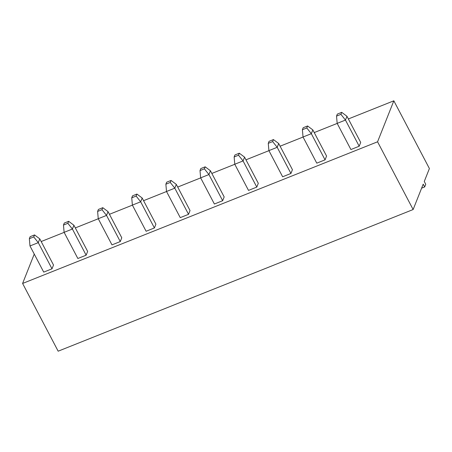 <?xml version="1.0" encoding="UTF-8"?>
<svg xmlns="http://www.w3.org/2000/svg" width="452" height="452" viewBox="0 0 452 452"><rect width="100%" height="100%" fill="white"/><g stroke="black" fill="none" stroke-linecap="round" stroke-linejoin="round"><path stroke-width="0.68" d="M22.6 283.455L377.567 141.798L413.134 209.536L58.161 351.193L22.6 283.455L34.25 254.092M413.134 209.536L423.213 184.139L424.682 186.942L425.744 184.269L424.27 181.467L429.4 168.545L393.839 100.807L348.368 118.955M41.183 241.537L64.139 232.379M75.314 227.921L98.27 218.757M109.446 214.299L132.402 205.14M143.578 200.677L166.534 191.518M177.709 187.06L200.665 177.896M211.841 173.438L234.797 164.279M245.973 159.816L268.929 150.657M280.104 146.199L303.06 137.035M314.236 132.577L337.192 123.413M377.567 141.798L393.839 100.807M154.403 227.949L146.115 231.26L132.38 205.101L140.668 201.79L142.171 198.004L155.906 224.164L154.403 227.949L140.668 201.79L136.125 196.072L136.922 194.066L142.171 198.004M188.535 214.333L180.246 217.638L166.511 191.478L174.8 188.168L176.303 184.382L190.038 210.542L188.535 214.333L174.8 188.168L170.257 182.45L171.054 180.444L176.303 184.382M222.666 200.711L214.378 204.016L200.643 177.856L208.931 174.551L210.434 170.76L224.169 196.925L222.666 200.711L208.931 174.551L204.389 168.833L205.185 166.828L210.434 170.76M256.798 187.088L248.51 190.399L234.774 164.24L243.063 160.929L244.566 157.143L258.301 183.303L256.798 187.088L243.063 160.929L238.52 155.211L239.317 153.205L244.566 157.143M359.193 146.228L350.905 149.539L337.169 123.373L345.458 120.068L346.961 116.283L360.696 142.442L359.193 146.228L345.458 120.068L340.915 114.35L341.712 112.345L346.961 116.283M326.564 156.059L325.061 159.85L316.773 163.155L303.038 136.996L311.326 133.69L312.829 129.899L326.564 156.059M290.93 173.466L282.641 176.777L268.906 150.618L277.195 147.307L278.698 143.521L292.433 169.681L290.93 173.466L277.195 147.307L272.652 141.589L273.449 139.583L278.698 143.521M52.008 268.81L43.72 272.121L29.985 245.961L38.273 242.651L39.776 238.865L53.511 265.025L52.008 268.81L38.273 242.651L33.73 236.933L34.527 234.927L39.776 238.865M86.14 255.194L77.851 258.499L64.116 232.339L72.405 229.034L73.908 225.243L87.643 251.402L86.14 255.194L72.405 229.034L67.862 223.311L68.659 221.31L73.908 225.243M120.272 241.571L111.983 244.877L98.248 218.717L106.536 215.412L108.039 211.626L121.774 237.786L120.272 241.571L106.536 215.412L101.994 209.694L102.79 207.688L108.039 211.626M421.614 188.168L424.682 186.942M325.061 159.85L311.326 133.69L306.784 127.972L307.58 125.967L312.829 129.899M132.38 205.101L131.741 197.823L132.538 195.818L136.922 194.066M131.741 197.823L136.125 196.072M170.257 182.45L165.873 184.201L166.511 191.478M165.873 184.201L166.669 182.196L171.054 180.444M204.389 168.833L200.004 170.585L200.643 177.856M200.004 170.585L200.801 168.579L205.185 166.828M234.774 164.24L234.136 156.963L234.933 154.957L239.317 153.205M234.136 156.963L238.52 155.211M340.915 114.35L336.531 116.102L337.169 123.373M336.531 116.102L337.328 114.096L341.712 112.345M306.784 127.972L302.399 129.718L303.038 136.996M302.399 129.718L303.196 127.718L307.58 125.967M268.906 150.618L268.268 143.34L269.064 141.335L273.449 139.583M268.268 143.34L272.652 141.589M33.73 236.933L29.346 238.684L29.985 245.961M29.346 238.684L30.143 236.678L34.527 234.927M64.116 232.339L63.478 225.062L64.274 223.062L68.659 221.31M63.478 225.062L67.862 223.311M101.994 209.694L97.609 211.446L98.248 218.717M97.609 211.446L98.406 209.44L102.79 207.688"/></g></svg>
